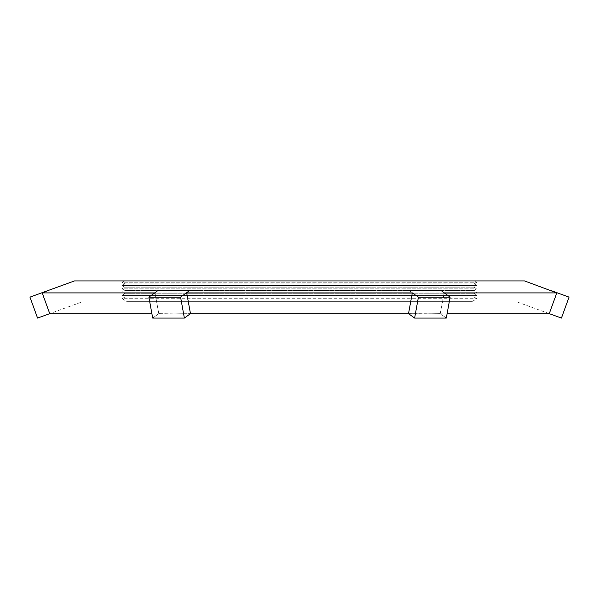 <?xml version="1.0" encoding="UTF-8"?>
<svg xmlns="http://www.w3.org/2000/svg" width="599" height="599" viewBox="0 0 599 599"><rect width="100%" height="100%" fill="white"/><g stroke="black" fill="none" stroke-linecap="round" stroke-linejoin="round"><path stroke-width="0.45" stroke-dasharray="3 2.25" d="M124.892 283.881L122.039 282.234L476.961 282.234L122.039 282.234L124.307 280.924L474.693 280.924L476.961 282.234L474.109 283.881L124.892 283.881L122.039 285.528L476.961 285.528L122.039 285.528L124.892 287.176L122.039 288.823L476.961 288.823L122.039 288.823L124.892 290.47L122.039 292.117L476.961 292.117L122.039 292.117L124.892 293.765L122.039 295.404L476.961 295.404L122.039 295.404L124.892 297.052L122.039 298.699L476.961 298.699L122.039 298.699L127.183 301.671L471.817 301.671L476.961 298.699L474.109 297.052L476.961 295.404L474.109 293.765L476.961 292.117L474.109 290.47L476.961 288.823L474.109 287.176L476.961 285.528L474.109 283.881L124.892 283.881M474.109 287.176L124.892 287.176L474.109 287.176M474.109 290.47L124.892 290.47L474.109 290.47M474.109 293.765L124.892 293.765L474.109 293.765M474.109 297.052L124.892 297.052L474.109 297.052M472.386 301.874A0.913 0.913 0 0 1 471.817 301.671L127.183 301.671A0.913 0.913 0 0 1 126.614 301.874L472.386 301.874L126.614 301.874M516.9 301.874L549.837 313.854L49.163 313.854L82.1 301.874L516.9 301.874L82.1 301.874M48.938 290.463L42.192 292.911L49.754 313.644L37.572 318.076L29.95 297.126L48.938 290.463M154.677 292.911L42.192 292.911M190.025 290.245L158.338 290.245L154.999 292.911L158.787 313.644L174.331 313.854L158.787 313.644L152.693 318.076L148.881 297.126L158.338 290.245L174.182 290.245L158.376 290.463L154.999 292.911L158.787 313.644L152.693 318.076L184.38 318.076L180.569 297.126L190.025 290.245L174.182 290.245L190.063 290.463L186.693 292.911L190.475 313.644L174.331 313.854L190.475 313.644L184.38 318.076M556.808 292.911L549.246 313.644L561.428 318.076L569.05 297.126L550.137 290.245L556.808 292.911L444.001 292.911L440.662 290.245L444.001 292.911L440.213 313.644L446.307 318.076L450.119 297.126L440.662 290.245L408.975 290.245L412.307 292.911L186.693 292.911M408.825 313.854L424.669 313.854L408.525 313.644L414.62 318.076L446.307 318.076L440.213 313.644L424.669 313.854L440.213 313.644L444.323 292.911M524.529 280.924L74.471 280.924M549.837 313.854L549.246 313.644L549.837 313.854M412.307 292.911L408.525 313.644L447.079 313.854M151.921 313.854L190.175 313.854M474.693 280.924L124.307 280.924M180.569 297.126L148.881 297.126M414.62 318.076L418.431 297.126L408.975 290.245M450.119 297.126L418.431 297.126"/><path stroke-width="0.9" d="M48.863 290.245L42.192 292.911L49.754 313.644L37.572 318.076L29.95 297.126L74.471 280.924L524.529 280.924L556.808 292.911L549.246 313.644L561.428 318.076L569.05 297.126L550.137 290.245M42.192 292.911L154.677 292.911M186.693 292.911L190.475 313.644L184.38 318.076L180.569 297.126L190.025 290.245L186.693 292.911L412.307 292.911L408.525 313.644L414.62 318.076L418.431 297.126L412.307 292.911M444.323 292.911L556.808 292.911M49.163 313.854L151.921 313.854M190.175 313.854L408.825 313.854M447.079 313.854L549.837 313.854M414.62 318.076L446.307 318.076L450.119 297.126L440.662 290.245L408.975 290.245M418.431 297.126L450.119 297.126M184.38 318.076L152.693 318.076L148.881 297.126L158.338 290.245L190.025 290.245M148.881 297.126L180.569 297.126"/></g></svg>
